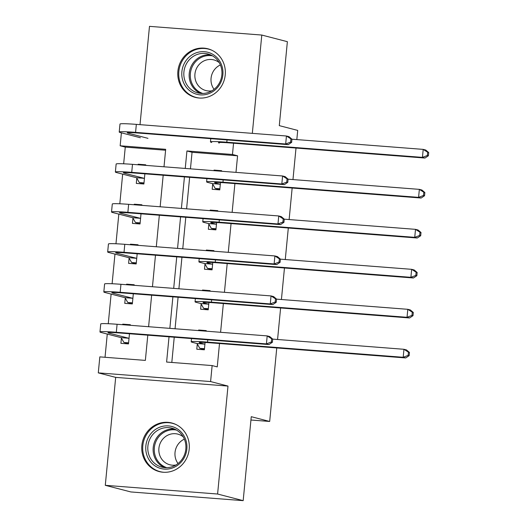 <?xml version="1.0" encoding="UTF-8"?>
<svg xmlns="http://www.w3.org/2000/svg" width="527" height="527" viewBox="0 0 527 527"><rect width="100%" height="100%" fill="white"/><g stroke="black" fill="none" stroke-linecap="round" stroke-linejoin="round"><path stroke-width="0.79" d="M177.882 71.244A25.098 23.708 -75.5 0 0 195.26 97.376A25.098 23.708 -75.5 0 0 225.233 74.913A25.098 23.708 -75.5 0 0 207.849 48.78A25.098 23.708 -75.5 0 0 177.882 71.244M141.849 445.46A25.098 23.708 -75.5 0 0 159.226 471.593A25.098 23.708 -75.5 0 0 189.2 449.129A25.098 23.708 -75.5 0 0 171.822 422.997A25.098 23.708 -75.5 0 0 141.849 445.46M165.597 150.235L125.268 147.105L120.156 145.781L121.401 132.83M296.82 139.596L297.709 130.406L279.29 125.637L287.373 41.679L261.794 35.052L149.484 26.35L140.017 124.662M276.761 347.952L269.679 421.462L251.26 416.692L243.178 500.65L130.867 491.948L105.288 485.321L217.598 494.023L227.993 386.074L210.596 381.568L98.285 372.872L99.827 356.878L145.36 360.402L147.791 335.172M227.993 386.074L115.683 377.378L105.288 485.321M115.683 377.378L98.285 372.872M125.268 147.105L123.661 163.798M122.666 174.141L119.813 203.778M118.819 214.12L115.966 243.757M114.965 254.1L112.113 283.737M111.118 294.079L108.266 323.716M107.271 334.059L105.031 357.28M243.178 500.65L217.598 494.023M121.408 338.11L120.9 343.327L128.489 343.914L129.471 333.756M130.281 325.297L130.34 324.724L122.751 324.138L122.692 324.711M125.255 298.13L124.754 303.348L132.343 303.934L133.318 293.776M134.135 285.318L134.187 284.745L126.599 284.158L126.546 284.732M129.102 258.151L128.601 263.368L136.19 263.955L137.172 253.797M137.982 245.338L138.041 244.765L130.452 244.179L130.393 244.752M132.956 218.171L132.448 223.389L140.037 223.975L141.019 213.817M141.835 205.359L141.888 204.786L134.299 204.199L134.247 204.766M136.803 178.192L136.302 183.409L143.891 183.995L144.866 173.831M145.683 165.379L145.735 164.806L138.146 164.22L138.094 164.786M169.035 336.819L166.604 362.049L212.137 365.58L217.256 366.904L219.509 343.518M220.589 332.293L223.356 303.539M224.436 292.314L227.203 263.559M228.283 252.334L231.057 223.573M232.137 212.355L234.904 183.594M235.984 172.375L237.578 155.808L192.052 152.283L190.451 168.844M189.641 177.303L186.604 208.824M185.787 217.282L182.757 248.803M181.94 257.262L178.903 288.783M178.093 297.241L175.056 328.769M174.239 337.221L171.809 362.457M197.289 343.993L196.788 349.21L204.377 349.796L205.082 342.458M206.169 331.173L206.222 330.607L198.633 330.014L198.58 330.587M201.136 304.007L200.635 309.224L208.224 309.817L208.929 302.478M210.016 291.194L210.075 290.627L202.487 290.034L202.427 290.608M204.99 264.027L204.489 269.244L212.078 269.837L212.783 262.499M213.87 251.214L213.922 250.641L206.334 250.055L206.281 250.628M208.837 224.047L208.336 229.265L215.925 229.858L216.63 222.519M217.717 211.235L217.77 210.662L210.181 210.075L210.128 210.648M212.691 184.068L212.183 189.285L219.772 189.872L220.484 182.54M221.564 171.255L221.623 170.682L214.034 170.096L213.975 170.669M296.009 148.054L292.972 179.575M292.156 188.034L289.125 219.555M288.309 228.013L285.272 259.534M284.461 267.993L281.425 299.514M280.608 307.972L277.571 339.493M250.944 420.012L269.679 421.462M252.328 133.357L261.794 35.052M233.547 143.212L232.466 154.483L186.933 150.959L185.247 168.442M237.578 155.808L232.466 154.483M212.137 365.58L210.596 381.568M164.002 166.795L165.682 149.312L120.156 145.781M148.601 326.714L151.638 295.192M152.455 286.734L155.485 255.213M156.302 246.755L159.338 215.233M160.149 206.775L163.186 175.254M184.437 176.901L181.4 208.422M180.583 216.88L177.553 248.401M176.736 256.86L173.699 288.381M172.889 296.839L169.852 328.361M192.052 152.283L186.933 150.959M201.808 330.837L198.633 330.014M125.92 324.961L122.751 324.138M141.322 165.037L138.146 164.22M137.475 205.016L134.299 204.199M133.621 245.002L130.452 244.179M129.774 284.982L126.599 284.158M205.655 290.858L202.487 290.034M209.509 250.878L206.334 250.055M213.356 210.899L210.181 210.075M217.203 170.919L214.034 170.096M204.397 349.539L199.805 348.347L204.483 348.709M204.614 344.118L200.056 342.939A16.087 0.876 5.5 0 1 199.213 342.57A16.087 0.876 5.5 0 1 210.115 342.787L405.744 357.945L403.188 357.28L207.559 342.128A24.137 1.317 -174.5 0 0 191.209 341.799A24.137 1.317 -174.5 0 0 192.467 342.352L197.026 343.532L204.614 344.118L204.878 344.579M199.805 348.347L197.026 343.532M408.135 355.389L409.156 355.653L409.466 352.458L408.438 352.188L408.135 355.389L403.188 357.28L403.959 349.289L272.696 339.118M408.438 352.188L403.959 349.289L406.515 349.948L409.466 352.458M409.156 355.653L405.744 357.945M128.595 342.833L123.924 342.471L121.138 337.655L128.726 338.242L108.819 333.084A16.087 0.876 5.5 0 1 107.982 332.715A16.087 0.876 5.5 0 1 118.885 332.932L268.981 344.566L266.425 343.9L116.322 332.273A24.137 1.317 -174.5 0 0 99.972 331.944A24.137 1.317 -174.5 0 0 101.23 332.497L121.138 337.655M128.516 343.663L123.924 342.471M128.726 338.242L128.99 338.696M271.365 342.003L272.393 342.273L272.703 339.072L271.675 338.808L271.365 342.003L266.425 343.9L267.196 335.903L117.093 324.276A24.137 1.317 -174.5 0 0 100.743 323.947L99.972 331.944M271.675 338.808L267.196 335.903L269.752 336.569L272.703 339.072M272.393 342.273L268.981 344.566M208.251 309.56L203.653 308.367L208.33 308.73M208.461 304.138L203.903 302.959A16.087 0.876 5.5 0 1 203.066 302.59A16.087 0.876 5.5 0 1 213.962 302.808L409.598 317.965L407.035 317.3L211.406 302.149A24.137 1.317 -174.5 0 0 195.056 301.819A24.137 1.317 -174.5 0 0 196.314 302.373L200.873 303.552L208.461 304.138L208.725 304.599M203.653 308.367L200.873 303.552M411.982 315.409L413.003 315.673L413.313 312.471L412.292 312.208L411.982 315.409L407.035 317.3L407.806 309.309L276.543 299.138M412.292 312.208L407.806 309.309L410.368 309.968L413.313 312.471M413.003 315.673L409.598 317.965M212.098 269.58L207.506 268.388L212.177 268.75M212.315 264.159L207.757 262.98A16.087 0.876 5.5 0 1 206.913 262.611A16.087 0.876 5.5 0 1 217.816 262.828L413.445 277.986L410.889 277.321L215.253 262.169A24.137 1.317 -174.5 0 0 198.91 261.84A24.137 1.317 -174.5 0 0 200.168 262.393L204.726 263.572L212.315 264.159L212.579 264.62M207.506 268.388L204.726 263.572M415.829 275.43L416.857 275.693L417.16 272.492L416.139 272.228L415.829 275.43L410.889 277.321L411.659 269.323L280.397 259.159M416.139 272.228L411.659 269.323L414.215 269.989L417.16 272.492M416.857 275.693L413.445 277.986M215.951 229.601L211.353 228.408L216.03 228.771M216.162 224.179L211.604 223A16.087 0.876 5.5 0 1 210.767 222.631A16.087 0.876 5.5 0 1 221.663 222.849L417.292 238.006L414.736 237.341L219.107 222.183A24.137 1.317 -174.5 0 0 202.757 221.86A24.137 1.317 -174.5 0 0 204.015 222.407L208.573 223.593L216.162 224.179L216.426 224.634M211.353 228.408L208.573 223.593M419.683 235.45L420.704 235.714L421.014 232.512L419.986 232.249L419.683 235.45L414.736 237.341L415.507 229.344L284.244 219.179M419.986 232.249L415.507 229.344L418.063 230.009L421.014 232.512M420.704 235.714L417.292 238.006M132.442 302.854L127.771 302.491L124.991 297.676L132.58 298.262L112.673 293.104A16.087 0.876 5.5 0 1 111.829 292.735A16.087 0.876 5.5 0 1 122.732 292.953L272.834 304.58L270.272 303.921L120.176 292.294A24.137 1.317 -174.5 0 0 103.826 291.965A24.137 1.317 -174.5 0 0 105.084 292.518L124.991 297.676M132.363 303.684L127.771 302.491M132.58 298.262L132.844 298.717M275.219 302.024L276.24 302.294L276.55 299.092L275.529 298.829L275.219 302.024L270.272 303.921L271.043 295.924L120.946 284.297A24.137 1.317 -174.5 0 0 104.596 283.967L103.826 291.965M275.529 298.829L271.043 295.924L273.599 296.589L276.55 299.092M276.24 302.294L272.834 304.58M136.295 262.874L131.618 262.512L128.838 257.69L136.427 258.283L116.52 253.125A16.087 0.876 5.5 0 1 115.683 252.756A16.087 0.876 5.5 0 1 126.579 252.973L276.682 264.6L274.126 263.941L124.023 252.308A24.137 1.317 -174.5 0 0 107.673 251.985A24.137 1.317 -174.5 0 0 108.931 252.538L128.838 257.69M136.216 263.698L131.618 262.512M136.427 258.283L136.691 258.737M279.066 262.044L280.094 262.308L280.397 259.113L279.376 258.849L279.066 262.044L274.126 263.941L274.896 255.944L124.794 244.317A24.137 1.317 -174.5 0 0 108.443 243.988L107.673 251.985M279.376 258.849L274.896 255.944L277.452 256.609L280.397 259.113M280.094 262.308L276.682 264.6M140.142 222.895L135.472 222.532L132.692 217.71L140.281 218.303L120.367 213.145A16.087 0.876 5.5 0 1 119.53 212.776A16.087 0.876 5.5 0 1 130.432 212.994L280.529 224.621L277.973 223.962L127.87 212.328A24.137 1.317 -174.5 0 0 111.526 212.006A24.137 1.317 -174.5 0 0 112.785 212.552L132.692 217.71M140.063 223.718L135.472 222.532M140.281 218.303L140.544 218.758M282.92 222.065L283.941 222.328L284.251 219.133L283.223 218.87L282.92 222.065L277.973 223.962L278.743 215.965L128.641 204.338A24.137 1.317 -174.5 0 0 112.291 204.008L111.526 212.006M283.223 218.87L278.743 215.965L281.299 216.623L284.251 219.133M283.941 222.328L280.529 224.621M219.799 189.621L215.207 188.429L219.878 188.791M220.009 184.2L215.451 183.021A16.087 0.876 5.5 0 1 214.614 182.652A16.087 0.876 5.5 0 1 225.516 182.869L421.145 198.027L418.59 197.362L222.954 182.204A24.137 1.317 -174.5 0 0 206.604 181.881A24.137 1.317 -174.5 0 0 207.862 182.428L212.427 183.613L220.009 184.2L220.279 184.654M215.207 188.429L212.427 183.613M423.53 195.464L424.551 195.734L424.861 192.533L423.84 192.269L423.53 195.464L418.59 197.362L419.354 189.364L288.091 179.2M423.84 192.269L419.354 189.364L421.916 190.03L424.861 192.533M424.551 195.734L421.145 198.027M143.996 182.915L139.319 182.553L136.539 177.731L144.128 178.317L124.22 173.166A16.087 0.876 5.5 0 1 123.384 172.797A16.087 0.876 5.5 0 1 134.28 173.014L284.382 184.641L281.82 183.982L131.724 172.349A24.137 1.317 -174.5 0 0 115.373 172.026A24.137 1.317 -174.5 0 0 116.632 172.573L136.539 177.731M143.911 183.739L139.319 182.553M144.128 178.317L144.391 178.778M286.767 182.085L287.788 182.349L288.098 179.154L287.077 178.884L286.767 182.085L281.82 183.982L282.591 175.985L132.494 164.352A24.137 1.317 -174.5 0 0 116.144 164.029L115.373 172.026M287.077 178.884L282.591 175.985L285.153 176.644L288.098 179.154M287.788 182.349L284.382 184.641M178.389 429.604A21.719 20.513 104.5 0 1 183.047 459.676A21.719 20.513 104.5 0 1 154.299 465.407A21.719 20.513 104.5 0 1 149.635 435.335A21.719 20.513 104.5 0 1 178.389 429.604M155.702 464.215A20.112 18.998 -75.5 0 0 161.809 467.106A20.112 18.998 -75.5 0 0 184.055 455.783A20.112 18.998 -75.5 0 0 178.007 431.06A20.112 18.998 -75.5 0 0 171.901 428.168A20.112 18.998 -75.5 0 0 149.655 439.492A20.112 18.998 -75.5 0 0 155.702 464.215M175.893 465.018A15.836 14.96 104.5 0 1 169.872 464.781A15.836 14.96 104.5 0 1 165.063 462.502A15.836 14.96 104.5 0 1 160.3 443.036A15.836 14.96 104.5 0 1 177.81 434.116A15.836 14.96 104.5 0 1 182.625 436.396A15.836 14.96 104.5 0 1 183.192 436.837M176.216 424.643A24.94 23.557 -75.5 0 0 172.599 423.365A24.94 23.557 -75.5 0 0 145.011 437.403A24.94 23.557 -75.5 0 0 152.514 468.062A24.94 23.557 -75.5 0 0 160.089 471.645A24.94 23.557 -75.5 0 0 163.871 472.284M178.034 463.543A15.836 14.96 104.5 0 1 184.351 439.156M181.887 71.705A21.719 20.513 104.5 0 1 204.456 51.705A21.719 20.513 104.5 0 1 222.862 74.88A21.719 20.513 104.5 0 1 200.3 94.88A21.719 20.513 104.5 0 1 181.887 71.705M221.86 74.893A20.112 18.998 -75.5 0 0 207.928 53.952A20.112 18.998 -75.5 0 0 183.916 71.955A20.112 18.998 -75.5 0 0 197.842 92.897A20.112 18.998 -75.5 0 0 221.86 74.893M214.067 89.333A15.836 14.96 104.5 0 1 211.063 78.253A15.836 14.96 104.5 0 1 220.385 64.946M211.926 90.802A15.836 14.96 104.5 0 1 205.905 90.565A15.836 14.96 104.5 0 1 194.937 74.076A15.836 14.96 104.5 0 1 213.843 59.907A15.836 14.96 104.5 0 1 219.225 62.621M212.249 50.427A24.94 23.557 -75.5 0 0 208.633 49.149A24.94 23.557 -75.5 0 0 178.851 71.468A24.94 23.557 -75.5 0 0 196.123 97.436A24.94 23.557 -75.5 0 0 199.904 98.075M219.304 143.041A16.087 0.876 5.5 0 1 218.461 142.672A16.087 0.876 5.5 0 1 229.364 142.889L424.993 158.047L422.437 157.382L226.808 142.224A24.137 1.317 -174.5 0 0 210.457 141.901A24.137 1.317 -174.5 0 0 211.716 142.448M427.384 155.485L428.405 155.755L428.714 152.553L427.687 152.29L427.384 155.485L422.437 157.382L423.207 149.385L291.945 139.214M427.687 152.29L423.207 149.385L425.763 150.05L428.714 152.553M428.405 155.755L424.993 158.047M147.975 138.337L128.068 133.179A16.087 0.876 5.5 0 1 127.231 132.817A16.087 0.876 5.5 0 1 138.133 133.035L288.229 144.661L285.674 143.996L135.571 132.369A24.137 1.317 -174.5 0 0 119.221 132.046A24.137 1.317 -174.5 0 0 120.479 132.593L140.386 137.751M290.614 142.106L291.642 142.369L291.945 139.174L290.924 138.904L290.614 142.106L285.674 143.996L286.444 136.006L136.341 124.372A24.137 1.317 -174.5 0 0 119.991 124.049L119.221 132.046M290.924 138.904L286.444 136.006L289 136.664L291.945 139.174M291.642 142.369L288.229 144.661M200.056 342.939L200.108 342.372M207.559 342.128L207.776 339.823M108.819 333.084L108.878 332.517M116.322 332.273L117.093 324.276M203.903 302.959L203.956 302.393M211.406 302.149L211.63 299.843M207.757 262.98L207.809 262.413M215.253 262.169L215.477 259.864M211.604 223L211.656 222.434M219.107 222.183L219.331 219.878M112.673 293.104L112.725 292.538M120.176 292.294L120.946 284.297M116.52 253.125L116.572 252.558M124.023 252.308L124.794 244.317M120.367 213.145L120.426 212.579M127.87 212.328L128.641 204.338M215.451 183.021L215.51 182.454M222.954 182.204L223.178 179.898M124.22 173.166L124.273 172.599M131.724 172.349L132.494 164.352M164.529 467.594A20.112 18.998 104.5 0 1 161.031 465.598A20.112 18.998 104.5 0 1 154.431 442.225A20.112 18.998 104.5 0 1 174.509 429.064M176.512 430.078A19.453 18.373 -75.5 0 0 155.827 441.797A19.453 18.373 -75.5 0 0 161.908 465.183A19.453 18.373 -75.5 0 0 166.776 467.68M200.563 93.378A20.112 18.998 104.5 0 1 189.246 73.332A20.112 18.998 104.5 0 1 210.543 54.848M212.546 55.869A19.453 18.373 -75.5 0 0 190.379 73.516A19.453 18.373 -75.5 0 0 202.803 93.463M226.808 142.224L227.025 139.918M128.068 133.179L128.127 132.62M135.571 132.369L136.341 124.372M191.209 341.799L191.518 338.565M195.056 301.819L195.372 298.578M198.91 261.84L199.219 258.599M202.757 221.86L203.066 218.619M206.604 181.881L206.92 178.64M172.599 423.365L174.371 423.827M160.089 471.645L161.861 472.106M196.123 97.436L197.895 97.897M208.633 49.149L210.405 49.61M210.457 141.901L210.767 138.66"/></g></svg>
